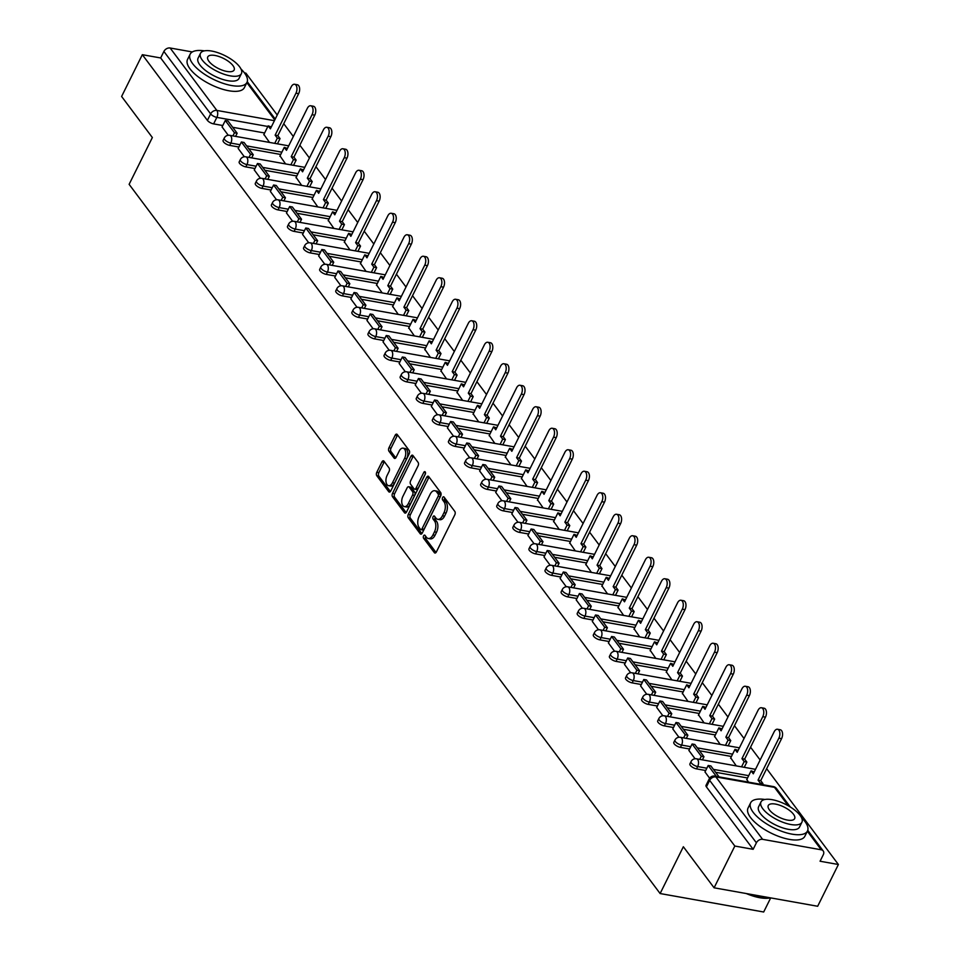 <?xml version="1.0" encoding="UTF-8"?>
<svg xmlns="http://www.w3.org/2000/svg" width="960" height="960" viewBox="0 0 960 960"><rect width="100%" height="100%" fill="white"/><g stroke="black" fill="none" stroke-linecap="round" stroke-linejoin="round"><path stroke-width="1.44" d="M423.6 535.86A1.74 0.972 -79.9 0 0 423.588 538.26L434.352 552.624A2.496 1.392 -79.9 0 0 434.94 553.02A2.496 1.392 -79.9 0 0 436.392 551.916L454.8 514.836A2.496 1.392 -79.9 0 0 454.812 511.428L444.048 497.052A1.74 0.972 -79.9 0 0 443.64 496.776A1.74 0.972 -79.9 0 0 442.62 497.544A1.74 0.972 -79.9 0 0 442.608 499.932L444.012 501.792A7.968 4.452 -79.9 0 1 443.976 512.712L442.44 515.808A7.968 4.452 -79.9 0 1 437.796 519.324A7.968 4.452 -79.9 0 1 435.924 518.076L434.532 516.216A1.74 0.972 -79.9 0 0 434.124 515.94A1.74 0.972 -79.9 0 0 433.104 516.708A1.74 0.972 -79.9 0 0 433.104 519.096L434.496 520.956A7.968 4.452 -79.9 0 1 434.46 531.876L432.936 534.972A7.968 4.452 -79.9 0 1 428.292 538.488A7.968 4.452 -79.9 0 1 426.42 537.228L425.028 535.368A1.74 0.972 -79.9 0 0 424.608 535.092A1.74 0.972 -79.9 0 0 423.6 535.86M425.676 536.232L425.676 536.232A1.74 0.972 -79.9 0 0 425.664 538.62L436.032 552.48M444.696 497.916L444.696 497.916A1.74 0.972 -79.9 0 0 444.684 500.304L446.076 502.164L444.012 501.792M435.18 517.08L435.18 517.08A1.74 0.972 -79.9 0 0 435.18 519.468L436.572 521.328L434.496 520.956M383.988 461.196A2.496 1.392 -79.9 0 0 383.4 460.812A2.496 1.392 -79.9 0 0 381.948 461.904L376.788 472.308A2.496 1.392 -79.9 0 0 376.776 475.728L388.728 491.688A2.496 1.392 -79.9 0 0 389.316 492.072A2.496 1.392 -79.9 0 0 390.756 490.98L409.164 453.9A2.496 1.392 -79.9 0 0 409.176 450.48L397.224 434.52A2.496 1.392 -79.9 0 0 396.636 434.124A2.496 1.392 -79.9 0 0 395.196 435.228L388.956 447.792A2.496 1.392 -79.9 0 0 388.944 451.212L394.056 458.04A2.496 1.392 -79.9 0 0 394.644 458.436A2.496 1.392 -79.9 0 0 396.096 457.332L399.192 451.104A6.66 3.732 -79.9 0 1 403.068 448.164A6.66 3.732 -79.9 0 1 404.604 458.34L392.484 482.748A6.66 3.732 -79.9 0 1 388.608 485.688A6.66 3.732 -79.9 0 1 387.072 475.512L389.088 471.444A2.496 1.392 -79.9 0 0 389.1 468.036L383.988 461.196M762.612 839.34L821.232 849.792A5.076 3.732 143.2 0 1 823.212 850.944A5.076 3.732 143.2 0 1 823.296 854.724L820.068 861.228L838.392 864.504L817.668 906.264L714.096 887.808L683.352 846.744L660.12 893.544L129.12 184.332L152.352 137.532L121.608 96.468L142.332 54.696L734.832 846.048L753.156 849.312L756.396 842.808L709.644 780.372A5.076 1.944 -153.6 0 1 709.248 778.86L706.02 785.364A5.076 1.944 -153.6 0 0 706.416 786.876L709.644 780.372A5.076 3.732 143.2 0 1 715.872 776.916L762.612 839.34A5.076 3.732 143.2 0 0 756.396 842.808M714.096 887.808L734.832 846.048M408.288 514.38A2.496 1.392 -79.9 0 0 408.276 517.788L420.228 533.76A2.496 1.392 -79.9 0 0 420.816 534.144A2.496 1.392 -79.9 0 0 422.256 533.052L440.664 495.972A2.496 1.392 -79.9 0 0 440.676 492.552L428.724 476.592A2.496 1.392 -79.9 0 0 428.136 476.196A2.496 1.392 -79.9 0 0 426.696 477.3L408.288 514.38L410.352 514.752A2.496 1.392 -79.9 0 0 410.34 518.16L421.908 533.604M404.472 512.724L392.52 496.764A2.496 1.392 -79.9 0 1 392.532 493.344L410.94 456.264A2.496 1.392 -79.9 0 1 412.392 455.16A2.496 1.392 -79.9 0 1 412.98 455.556L418.092 462.384A2.496 1.392 -79.9 0 1 418.08 465.804L410.616 480.84A2.496 1.392 -79.9 0 0 410.604 484.248L414 488.784A2.496 1.392 -79.9 0 0 414.588 489.18A2.496 1.392 -79.9 0 0 416.04 488.076L423.804 472.416A1.74 0.972 -79.9 0 1 424.824 471.648A1.74 0.972 -79.9 0 1 425.22 474.312L406.512 512.016A2.496 1.392 -79.9 0 1 405.06 513.108A2.496 1.392 -79.9 0 1 404.472 512.724L405.744 512.952M264.624 132.984L232.704 127.296M222.792 125.52L213.612 123.888L216.852 117.384A5.076 1.944 -153.6 0 1 210.636 113.892L163.896 51.456A5.076 3.732 -36.8 0 1 170.124 48L192.312 51.948M838.392 864.504L766.656 768.684M760.152 759.996L750.564 747.192M744.048 738.492L734.46 725.688M727.956 717L718.368 704.184M711.864 695.496L702.276 682.692M695.76 673.992L686.172 661.188M679.668 652.5L670.08 639.684M663.564 630.996L653.976 618.192M647.472 609.492L637.884 596.688M631.368 588L621.78 575.196M615.276 566.496L605.688 553.692M599.184 545.004L589.596 532.188M583.08 523.5L573.492 510.696M566.988 501.996L557.4 489.192M550.884 480.504L541.296 467.7M534.792 459L525.204 446.196M518.7 437.496L509.112 424.692M502.596 416.004L493.008 403.2M486.504 394.5L476.916 381.696M470.4 373.008L460.812 360.192M454.308 351.504L444.72 338.7M438.204 330L428.616 317.196M422.112 308.508L412.524 295.704M406.02 287.004L396.432 274.2M389.916 265.5L380.328 252.696M373.824 244.008L364.236 231.204M357.72 222.504L348.132 209.7M341.628 201.012L332.04 188.196M325.536 179.508L315.948 166.704M309.432 158.004L299.844 145.2M293.34 136.512L283.752 123.708M277.236 115.008L245.904 73.152L244.44 72.888A31.728 12.18 26.4 0 0 240.984 69.012M770.688 897.9L763.68 912L660.12 893.544M142.332 54.696L160.668 57.96L163.896 51.456M746.832 779.388L748.452 782.136M704.988 771.936L709.62 778.212M730.728 757.896L736.308 765.912M688.896 750.432L695.064 758.76M714.636 736.392L720.216 744.408M672.792 728.94L678.96 737.268M698.544 714.888L704.112 722.904M656.7 707.436L662.868 715.764M682.44 693.396L688.02 701.412M640.608 685.932L646.764 694.26M666.348 671.892L671.916 679.908M624.504 664.44L630.672 672.768M650.244 650.4L655.824 658.404M608.412 642.936L614.58 651.264M634.152 628.896L639.72 636.912M592.308 621.444L598.476 629.772M618.06 607.392L623.628 615.408M576.216 599.94L582.384 608.268M601.956 585.9L607.536 593.916M560.112 578.436L566.28 586.764M585.864 564.396L591.432 572.412M544.02 556.944L550.188 565.272M569.76 542.892L575.34 550.908M527.928 535.44L534.096 543.768M553.668 521.4L559.236 529.416M511.824 513.948L517.992 522.276M537.564 499.896L543.144 507.912M495.732 492.444L501.9 500.772M521.472 478.404L527.052 486.408M479.628 470.94L485.796 479.268M505.38 456.9L510.948 464.916M463.536 449.448L469.704 457.776M489.276 435.396L494.856 443.412M447.444 427.944L453.6 436.272M473.184 413.904L478.752 421.92M431.34 406.44L437.508 414.768M457.08 392.4L462.66 400.416M415.248 384.948L421.416 393.276M440.988 370.908L446.556 378.912M399.144 363.444L405.312 371.772M424.896 349.404L430.464 357.42M383.052 341.952L389.22 350.28M408.792 327.9L414.372 335.916M366.948 320.448L373.116 328.776M392.7 306.408L398.268 314.424M350.856 298.944L357.024 307.272M376.596 284.904L382.176 292.92M334.764 277.452L340.932 285.78M360.504 263.4L366.072 271.416M318.66 255.948L324.828 264.276M344.4 241.908L349.98 249.924M302.568 234.444L308.736 242.772M328.308 220.404L333.888 228.42M286.464 212.952L292.632 221.28M312.216 198.912L317.784 206.916M270.372 191.448L276.54 199.776M296.112 177.408L301.692 185.424M254.28 169.956L260.436 178.284M280.02 155.904L285.588 163.92M238.176 148.452L244.344 156.78M280.728 154.476L248.796 148.788M238.884 147.024L229.716 145.392L230.856 143.088A5.076 1.944 -153.6 0 1 225.996 140.892A5.076 1.944 -153.6 0 1 224.256 138.072L223.104 140.376A5.076 1.944 26.4 0 0 224.856 143.196A5.076 1.944 26.4 0 0 229.716 145.392M296.82 175.98L264.9 170.292M254.988 168.528L245.808 166.896L246.96 164.58A5.076 1.944 -153.6 0 1 242.1 162.384A5.076 1.944 -153.6 0 1 240.348 159.564L239.196 161.88A5.076 1.944 26.4 0 0 240.948 164.7A5.076 1.944 26.4 0 0 245.808 166.896M312.924 197.484L280.992 191.796M271.08 190.02L261.912 188.388L263.052 186.084A5.076 1.944 -153.6 0 1 258.192 183.888A5.076 1.944 -153.6 0 1 256.44 181.068L255.3 183.372A5.076 1.944 26.4 0 0 257.052 186.192A5.076 1.944 26.4 0 0 261.912 188.388M329.016 218.976L297.084 213.288M287.172 211.524L278.004 209.892L279.156 207.576A5.076 1.944 -153.6 0 1 274.296 205.392A5.076 1.944 -153.6 0 1 272.544 202.572L271.392 204.876A5.076 1.944 26.4 0 0 273.144 207.696A5.076 1.944 26.4 0 0 278.004 209.892M345.108 240.48L313.188 234.792M303.276 233.028L294.108 231.384L295.248 229.08A5.076 1.944 -153.6 0 1 290.388 226.884A5.076 1.944 -153.6 0 1 288.636 224.064L287.496 226.38A5.076 1.944 26.4 0 0 289.248 229.2A5.076 1.944 26.4 0 0 294.108 231.384M361.212 261.984L329.28 256.284M319.368 254.52L310.2 252.888L311.34 250.584A5.076 1.944 -153.6 0 1 306.492 248.388A5.076 1.944 -153.6 0 1 304.74 245.568L303.588 247.872A5.076 1.944 26.4 0 0 305.34 250.692A5.076 1.944 26.4 0 0 310.2 252.888M377.304 283.476L345.384 277.788M335.472 276.024L326.292 274.392L327.444 272.076A5.076 1.944 -153.6 0 1 322.584 269.88A5.076 1.944 -153.6 0 1 320.832 267.06L319.692 269.376A5.076 1.944 26.4 0 0 321.432 272.196A5.076 1.944 26.4 0 0 326.292 274.392M393.408 304.98L361.476 299.292M351.564 297.516L342.396 295.884L343.536 293.58A5.076 1.944 -153.6 0 1 338.676 291.384A5.076 1.944 -153.6 0 1 336.924 288.564L335.784 290.868A5.076 1.944 26.4 0 0 337.536 293.688A5.076 1.944 26.4 0 0 342.396 295.884M409.5 326.472L377.58 320.784M367.656 319.02L358.488 317.388L359.64 315.072A5.076 1.944 -153.6 0 1 354.78 312.888A5.076 1.944 -153.6 0 1 353.028 310.068L351.876 312.372A5.076 1.944 26.4 0 0 353.628 315.192A5.076 1.944 26.4 0 0 358.488 317.388M425.604 347.976L393.672 342.288M383.76 340.524L374.592 338.88L375.732 336.576A5.076 1.944 -153.6 0 1 370.872 334.38A5.076 1.944 -153.6 0 1 369.12 331.56L367.98 333.876A5.076 1.944 26.4 0 0 369.732 336.696A5.076 1.944 26.4 0 0 374.592 338.88M441.696 369.48L409.764 363.792M399.852 362.016L390.684 360.384L391.836 358.08A5.076 1.944 -153.6 0 1 386.976 355.884A5.076 1.944 -153.6 0 1 385.224 353.064L384.072 355.368A5.076 1.944 26.4 0 0 385.824 358.188A5.076 1.944 26.4 0 0 390.684 360.384M457.788 390.972L425.868 385.284M415.956 383.52L406.776 381.888L407.928 379.572A5.076 1.944 -153.6 0 1 403.068 377.388A5.076 1.944 -153.6 0 1 401.316 374.568L400.176 376.872A5.076 1.944 26.4 0 0 401.928 379.692A5.076 1.944 26.4 0 0 406.776 381.888M473.892 412.476L441.96 406.788M432.048 405.024L422.88 403.38L424.02 401.076A5.076 1.944 -153.6 0 1 419.16 398.88A5.076 1.944 -153.6 0 1 417.42 396.06L416.268 398.376A5.076 1.944 26.4 0 0 418.02 401.196A5.076 1.944 26.4 0 0 422.88 403.38M489.984 433.98L458.064 428.28M448.152 426.516L438.972 424.884L440.124 422.58A5.076 1.944 -153.6 0 1 435.264 420.384A5.076 1.944 -153.6 0 1 433.512 417.564L432.36 419.868A5.076 1.944 26.4 0 0 434.112 422.688A5.076 1.944 26.4 0 0 438.972 424.884M506.088 455.472L474.156 449.784M464.244 448.02L455.076 446.388L456.216 444.072A5.076 1.944 -153.6 0 1 451.356 441.876A5.076 1.944 -153.6 0 1 449.604 439.056L448.464 441.372A5.076 1.944 26.4 0 0 450.216 444.192A5.076 1.944 26.4 0 0 455.076 446.388M522.18 476.976L490.248 471.288M480.336 469.512L471.168 467.88L472.32 465.576A5.076 1.944 -153.6 0 1 467.46 463.38A5.076 1.944 -153.6 0 1 465.708 460.56L464.556 462.864A5.076 1.944 26.4 0 0 466.308 465.684A5.076 1.944 26.4 0 0 471.168 467.88M538.272 498.468L506.352 492.78M496.44 491.016L487.272 489.384L488.412 487.068A5.076 1.944 -153.6 0 1 483.552 484.884A5.076 1.944 -153.6 0 1 481.8 482.064L480.66 484.368A5.076 1.944 26.4 0 0 482.412 487.188A5.076 1.944 26.4 0 0 487.272 489.384M554.376 519.972L522.444 514.284M512.532 512.52L503.364 510.876L504.504 508.572A5.076 1.944 -153.6 0 1 499.656 506.376A5.076 1.944 -153.6 0 1 497.904 503.556L496.752 505.872A5.076 1.944 26.4 0 0 498.504 508.692A5.076 1.944 26.4 0 0 503.364 510.876M570.468 541.476L538.548 535.776M528.636 534.012L519.456 532.38L520.608 530.076A5.076 1.944 -153.6 0 1 515.748 527.88A5.076 1.944 -153.6 0 1 513.996 525.06L512.856 527.364A5.076 1.944 26.4 0 0 514.596 530.184A5.076 1.944 26.4 0 0 519.456 532.38M586.572 562.968L554.64 557.28M544.728 555.516L535.56 553.884L536.7 551.568A5.076 1.944 -153.6 0 1 531.84 549.372A5.076 1.944 -153.6 0 1 530.088 546.564L528.948 548.868A5.076 1.944 26.4 0 0 530.7 551.688A5.076 1.944 26.4 0 0 535.56 553.884M602.664 584.472L570.744 578.784M560.82 577.02L551.652 575.376L552.804 573.072A5.076 1.944 -153.6 0 1 547.944 570.876A5.076 1.944 -153.6 0 1 546.192 568.056L545.04 570.372A5.076 1.944 26.4 0 0 546.792 573.18A5.076 1.944 26.4 0 0 551.652 575.376M618.768 605.964L586.836 600.276M576.924 598.512L567.756 596.88L568.896 594.576A5.076 1.944 -153.6 0 1 564.036 592.38A5.076 1.944 -153.6 0 1 562.284 589.56L561.144 591.864A5.076 1.944 26.4 0 0 562.896 594.684A5.076 1.944 26.4 0 0 567.756 596.88M634.86 627.468L602.928 621.78M593.016 620.016L583.848 618.384L585 616.068A5.076 1.944 -153.6 0 1 580.14 613.872A5.076 1.944 -153.6 0 1 578.388 611.052L577.236 613.368A5.076 1.944 26.4 0 0 578.988 616.188A5.076 1.944 26.4 0 0 583.848 618.384M650.952 648.972L619.032 643.284M609.12 641.508L599.94 639.876L601.092 637.572A5.076 1.944 -153.6 0 1 596.232 635.376A5.076 1.944 -153.6 0 1 594.48 632.556L593.34 634.86A5.076 1.944 26.4 0 0 595.092 637.68A5.076 1.944 26.4 0 0 599.94 639.876M667.056 670.464L635.124 664.776M625.212 663.012L616.044 661.38L617.184 659.064A5.076 1.944 -153.6 0 1 612.324 656.88A5.076 1.944 -153.6 0 1 610.584 654.06L609.432 656.364A5.076 1.944 26.4 0 0 611.184 659.184A5.076 1.944 26.4 0 0 616.044 661.38M683.148 691.968L651.228 686.28M641.316 684.516L632.136 682.872L633.288 680.568A5.076 1.944 -153.6 0 1 628.428 678.372A5.076 1.944 -153.6 0 1 626.676 675.552L625.524 677.868A5.076 1.944 26.4 0 0 627.276 680.688A5.076 1.944 26.4 0 0 632.136 682.872M699.252 713.472L667.32 707.772M657.408 706.008L648.24 704.376L649.38 702.072A5.076 1.944 -153.6 0 1 644.52 699.876A5.076 1.944 -153.6 0 1 642.768 697.056L641.628 699.36A5.076 1.944 26.4 0 0 643.38 702.18A5.076 1.944 26.4 0 0 648.24 704.376M715.344 734.964L683.412 729.276M673.5 727.512L664.332 725.88L665.484 723.564A5.076 1.944 -153.6 0 1 660.624 721.368A5.076 1.944 -153.6 0 1 658.872 718.56L657.72 720.864A5.076 1.944 26.4 0 0 659.472 723.684A5.076 1.944 26.4 0 0 664.332 725.88M731.436 756.468L699.516 750.78M689.604 749.004L680.436 747.372L681.576 745.068A5.076 1.944 -153.6 0 1 676.716 742.872A5.076 1.944 -153.6 0 1 674.964 740.052L673.824 742.368A5.076 1.944 26.4 0 0 675.576 745.176A5.076 1.944 26.4 0 0 680.436 747.372M747.54 777.96L715.608 772.272M705.696 770.508L696.528 768.876L697.668 766.572A5.076 1.944 -153.6 0 1 692.82 764.376A5.076 1.944 -153.6 0 1 691.068 761.556L689.916 763.86A5.076 1.944 26.4 0 0 691.668 766.68A5.076 1.944 26.4 0 0 696.528 768.876M222.084 126.948L228.252 135.276M263.916 134.412L269.496 142.428M160.668 57.96L207.408 120.396A5.076 1.944 26.4 0 0 213.612 123.888M753.156 849.312L706.416 786.876M428.292 538.488L430.356 538.86A7.968 4.452 -79.9 0 0 435 535.332L432.936 534.972M436.572 521.328A7.968 4.452 -79.9 0 1 436.536 532.248L435 535.332M437.796 519.324L439.872 519.696A7.968 4.452 -79.9 0 0 444.516 516.18L442.44 515.808M446.076 502.164A7.968 4.452 -79.9 0 1 446.04 513.084L444.516 516.18M429.12 477.108A2.496 1.392 -79.9 0 0 428.76 477.672L410.352 514.752M420.54 529.38A1.74 0.972 -79.9 0 0 420.948 529.656A1.74 0.972 -79.9 0 0 421.968 528.888L438.12 496.344A1.74 0.972 -79.9 0 0 438.132 493.956L436.668 491.988A7.968 4.452 -79.9 0 0 434.784 490.728A7.968 4.452 -79.9 0 0 430.152 494.256L419.1 516.504A7.968 4.452 -79.9 0 0 419.076 527.424L420.54 529.38M422.616 529.752A1.74 0.972 -79.9 0 0 423.024 530.028A1.74 0.972 -79.9 0 0 424.044 529.26L421.968 528.888M434.784 490.728L436.86 491.1A7.968 4.452 -79.9 0 1 438.732 492.36L440.208 494.316A1.74 0.972 -79.9 0 1 440.196 496.704L424.044 529.26M406.152 512.568L394.596 497.124L392.52 496.764M413.364 456.072A2.496 1.392 -79.9 0 0 413.016 456.636L394.608 493.716A2.496 1.392 -79.9 0 0 394.596 497.124M416.076 489.156A2.496 1.392 -79.9 0 0 416.652 489.54A2.496 1.392 -79.9 0 0 418.104 488.448L425.46 473.64M402.864 496.44A6.66 3.732 -79.9 0 0 404.412 506.628A6.66 3.732 -79.9 0 0 408.288 503.676L412.56 495.084A2.496 1.392 -79.9 0 0 412.572 491.664L409.176 487.14A2.496 1.392 -79.9 0 0 408.588 486.744A2.496 1.392 -79.9 0 0 407.136 487.848L402.864 496.44M404.412 506.628L406.476 506.988A6.66 3.732 -79.9 0 0 410.364 504.048L408.288 503.676M408.588 486.744L410.664 487.116A2.496 1.392 -79.9 0 1 411.24 487.5L414.636 492.036A2.496 1.392 -79.9 0 1 414.624 495.444L410.364 504.048M388.608 485.688L390.684 486.06A6.66 3.732 -79.9 0 0 394.56 483.12L392.484 482.748M403.068 448.164L405.132 448.524A6.66 3.732 -79.9 0 1 406.68 458.712L394.56 483.12M397.62 435.036A2.496 1.392 -79.9 0 0 397.26 435.6L391.02 448.164A2.496 1.392 -79.9 0 0 391.02 451.572L395.736 457.884M384.372 461.724A2.496 1.392 -79.9 0 0 384.024 462.276L378.852 472.68A2.496 1.392 -79.9 0 0 378.84 476.088L390.408 491.532M777.528 729.252L780.216 729.732A5.832 3.264 100.1 0 1 781.572 738.648L778.872 738.168A5.832 3.264 -79.9 0 0 777.528 729.252A5.832 3.264 -79.9 0 0 774.132 731.832L753.288 773.808L751.08 770.844L746.664 779.736M751.08 770.844L754.224 771.936M781.572 738.648L760.728 780.624L762.948 783.588L760.26 783.108L759.744 784.14M762.432 784.62L762.948 783.588M719.076 776.892L710.88 765.96L708.192 765.48L716.376 776.412M708.192 765.48L704.964 771.996M778.872 738.168L758.04 780.144L760.26 783.108M758.04 780.144L760.728 780.624M761.436 707.748L764.124 708.228A5.832 3.264 100.1 0 1 765.468 717.144L762.78 716.664A5.832 3.264 -79.9 0 0 761.436 707.748A5.832 3.264 -79.9 0 0 758.028 710.328L737.196 752.304L734.976 749.34L730.56 758.232M734.976 749.34L738.132 750.432M765.468 717.144L744.636 759.12L746.856 762.084L744.156 761.604L741.564 766.848M744.252 767.328L746.856 762.084M702.42 759.864L703.968 756.732L694.788 744.468L692.1 743.988L701.28 756.252L699.72 759.384M692.1 743.988L688.86 750.492M703.968 756.732L701.28 756.252M762.78 716.664L741.948 758.64L744.156 761.604M741.948 758.64L744.636 759.12M745.332 686.256L748.032 686.736A5.832 3.264 100.1 0 1 749.376 695.652L746.688 695.172A5.832 3.264 -79.9 0 0 745.332 686.256A5.832 3.264 -79.9 0 0 741.936 688.824L721.104 730.8L718.884 727.848L714.468 736.74M718.884 727.848L722.028 728.928M749.376 695.652L728.544 737.628L730.752 740.592L728.064 740.112L725.46 745.344M728.16 745.824L730.752 740.592M686.316 738.372L687.876 735.228L678.696 722.964L675.996 722.484L685.188 734.748L683.628 737.892M675.996 722.484L672.768 728.988M687.876 735.228L685.188 734.748M746.688 695.172L725.844 737.148L728.064 740.112M725.844 737.148L728.544 737.628M729.24 664.752L731.928 665.232A5.832 3.264 100.1 0 1 733.284 674.148L730.584 673.668A5.832 3.264 -79.9 0 0 729.24 664.752A5.832 3.264 -79.9 0 0 725.844 667.332L705 709.308L702.78 706.344L698.364 715.236M702.78 706.344L705.936 707.436M733.284 674.148L712.44 716.124L714.66 719.088L711.972 718.608L709.368 723.84M712.056 724.32L714.66 719.088M670.224 716.868L671.772 713.736L662.592 701.46L659.904 700.98L669.084 713.256L667.524 716.388M659.904 700.98L656.676 707.496M671.772 713.736L669.084 713.256M730.584 673.668L709.752 715.644L711.972 718.608M709.752 715.644L712.44 716.124M713.136 643.26L715.836 643.74A5.832 3.264 100.1 0 1 717.18 652.656L714.492 652.176A5.832 3.264 -79.9 0 0 713.136 643.26A5.832 3.264 -79.9 0 0 709.74 645.828L688.908 687.804L686.688 684.84L682.272 693.732M686.688 684.84L689.832 685.932M717.18 652.656L696.348 694.632L698.568 697.584L695.868 697.104L693.276 702.348M695.964 702.828L698.568 697.584M654.12 695.364L655.68 692.232L646.5 679.968L643.8 679.488L652.992 691.752L651.432 694.884M643.8 679.488L640.572 685.992M655.68 692.232L652.992 691.752M714.492 652.176L693.648 694.152L695.868 697.104M693.648 694.152L696.348 694.632M697.044 621.756L699.732 622.236A5.832 3.264 100.1 0 1 701.088 631.152L698.388 630.672A5.832 3.264 -79.9 0 0 697.044 621.756A5.832 3.264 -79.9 0 0 693.648 624.336L672.804 666.312L670.596 663.348L666.18 672.24M670.596 663.348L673.74 664.428M701.088 631.152L680.244 673.128L682.464 676.092L679.776 675.612L677.172 680.844M679.872 681.324L682.464 676.092M638.028 673.872L639.588 670.728L630.396 658.464L627.708 657.984L636.888 670.248L635.34 673.392M627.708 657.984L624.48 664.488M639.588 670.728L636.888 670.248M698.388 630.672L677.556 672.648L679.776 675.612M677.556 672.648L680.244 673.128M764.928 799.476A31.728 12.18 26.4 0 0 750.648 802.8A31.728 12.18 26.4 0 0 753.168 812.292A31.728 12.18 26.4 0 0 783 831.756A31.728 12.18 26.4 0 0 807.468 831.012A31.728 12.18 26.4 0 0 804.948 821.52A31.728 12.18 26.4 0 0 801.492 817.632M750.648 802.8L748.044 808.056A31.728 12.18 26.4 0 0 750.564 817.548A31.728 12.18 26.4 0 0 780.396 837.012A31.728 12.18 26.4 0 0 804.864 836.268L807.468 831.012M801.912 822.24L799.512 827.064A22.836 8.772 -153.6 0 1 781.896 827.604A22.836 8.772 -153.6 0 1 760.416 813.588A22.836 8.772 -153.6 0 1 758.604 806.76L760.992 801.924A22.836 8.772 26.4 0 0 762.816 808.764A22.836 8.772 26.4 0 0 784.296 822.78A22.836 8.772 26.4 0 0 801.912 822.24A22.836 8.772 26.4 0 0 800.1 815.4A22.836 8.772 26.4 0 0 778.608 801.396A22.836 8.772 26.4 0 0 760.992 801.924M769.44 809.94A14.724 5.652 26.4 0 0 783.288 818.976A14.724 5.652 26.4 0 0 794.64 818.628A14.724 5.652 26.4 0 0 793.464 814.224A14.724 5.652 26.4 0 0 779.628 805.188A14.724 5.652 26.4 0 0 768.276 805.536A14.724 5.652 26.4 0 0 769.44 809.94M748.14 893.88A31.728 12.18 26.4 0 0 770.352 897.84M770.304 897.876L770.412 897.852A30.96 11.892 -153.6 0 1 770.304 897.876A30.96 11.892 -153.6 0 1 746.268 893.544M204.42 50.856A31.728 12.18 26.4 0 0 190.14 54.18A31.728 12.18 26.4 0 0 192.66 63.672A31.728 12.18 26.4 0 0 222.504 83.136A31.728 12.18 26.4 0 0 246.972 82.392A31.728 12.18 26.4 0 0 244.44 72.9M190.14 54.18L187.536 59.436A31.728 12.18 26.4 0 0 190.056 68.916A31.728 12.18 26.4 0 0 219.9 88.38A31.728 12.18 26.4 0 0 244.368 87.636L246.972 82.392M241.404 73.62L239.016 78.444A22.836 8.772 -153.6 0 1 221.4 78.984A22.836 8.772 -153.6 0 1 199.908 64.968A22.836 8.772 -153.6 0 1 198.096 58.128L200.496 53.304A22.836 8.772 26.4 0 0 202.308 60.144A22.836 8.772 26.4 0 0 223.788 74.148A22.836 8.772 26.4 0 0 241.404 73.62A22.836 8.772 26.4 0 0 239.592 66.78A22.836 8.772 26.4 0 0 218.112 52.764A22.836 8.772 26.4 0 0 200.496 53.304M208.932 61.32A14.724 5.652 26.4 0 0 222.78 70.356A14.724 5.652 26.4 0 0 234.132 70.008A14.724 5.652 26.4 0 0 232.968 65.604A14.724 5.652 26.4 0 0 219.12 56.568A14.724 5.652 26.4 0 0 207.768 56.916A14.724 5.652 26.4 0 0 208.932 61.32M680.952 600.252L683.64 600.732A5.832 3.264 100.1 0 1 684.984 609.648L682.296 609.168A5.832 3.264 -79.9 0 0 680.952 600.252A5.832 3.264 -79.9 0 0 677.544 602.832L656.712 644.808L654.492 641.844L650.076 650.736M654.492 641.844L657.648 642.936M684.984 609.648L664.152 651.624L666.372 654.588L663.672 654.108L661.08 659.352M663.768 659.82L666.372 654.588M621.924 652.368L623.484 649.236L614.304 636.972L611.616 636.492L620.796 648.756L619.236 651.888M611.616 636.492L608.376 642.996M623.484 649.236L620.796 648.756M682.296 609.168L661.464 651.144L663.672 654.108M661.464 651.144L664.152 651.624M664.848 578.76L667.536 579.24A5.832 3.264 100.1 0 1 668.892 588.156L666.204 587.676A5.832 3.264 -79.9 0 0 664.848 578.76A5.832 3.264 -79.9 0 0 661.452 581.328L640.62 623.304L638.4 620.34L633.984 629.244M638.4 620.34L641.544 621.432M668.892 588.156L648.06 630.132L650.268 633.096L647.58 632.616L644.976 637.848M647.676 638.328L650.268 633.096M605.832 630.876L607.392 627.732L598.212 615.468L595.512 614.988L604.692 627.252L603.144 630.396M595.512 614.988L592.284 621.492M607.392 627.732L604.692 627.252M666.204 587.676L645.36 629.652L647.58 632.616M645.36 629.652L648.06 630.132M648.756 557.256L651.444 557.736A5.832 3.264 100.1 0 1 652.8 566.652L650.1 566.172A5.832 3.264 -79.9 0 0 648.756 557.256A5.832 3.264 -79.9 0 0 645.36 559.836L624.516 601.812L622.296 598.848L617.88 607.74M622.296 598.848L625.452 599.94M652.8 566.652L631.956 608.628L634.176 611.592L631.488 611.112L628.884 616.344M631.572 616.824L634.176 611.592M589.74 609.372L591.288 606.24L582.108 593.964L579.42 593.484L588.6 605.76L587.04 608.892M579.42 593.484L576.192 600M591.288 606.24L588.6 605.76M650.1 566.172L629.268 608.148L631.488 611.112M629.268 608.148L631.956 608.628M632.652 535.752L635.352 536.232A5.832 3.264 100.1 0 1 636.696 545.148L634.008 544.668A5.832 3.264 -79.9 0 0 632.652 535.752A5.832 3.264 -79.9 0 0 629.256 538.332L608.424 580.308L606.204 577.344L601.788 586.236M606.204 577.344L609.348 578.436M636.696 545.148L615.864 587.124L618.084 590.088L615.384 589.608L612.792 594.852M615.48 595.332L618.084 590.088M573.636 587.868L575.196 584.736L566.016 572.472L563.316 571.992L572.508 584.256L570.948 587.388M563.316 571.992L560.088 578.496M575.196 584.736L572.508 584.256M634.008 544.668L613.164 586.644L615.384 589.608M613.164 586.644L615.864 587.124M616.56 514.26L619.248 514.74A5.832 3.264 100.1 0 1 620.604 523.656L617.904 523.176A5.832 3.264 -79.9 0 0 616.56 514.26A5.832 3.264 -79.9 0 0 613.164 516.84L592.32 558.816L590.1 555.852L585.696 564.744M590.1 555.852L593.256 556.932M620.604 523.656L599.76 565.632L601.98 568.596L599.292 568.116L596.688 573.348M599.388 573.828L601.98 568.596M557.544 566.376L559.104 563.232L549.912 550.968L547.224 550.488L556.404 562.752L554.844 565.896M547.224 550.488L543.996 556.992M559.104 563.232L556.404 562.752M617.904 523.176L597.072 565.152L599.292 568.116M597.072 565.152L599.76 565.632M600.456 492.756L603.156 493.236A5.832 3.264 100.1 0 1 604.5 502.152L601.812 501.672A5.832 3.264 -79.9 0 0 600.456 492.756A5.832 3.264 -79.9 0 0 597.06 495.336L576.228 537.312L574.008 534.348L569.592 543.24M574.008 534.348L577.152 535.44M604.5 502.152L583.668 544.128L585.888 547.092L583.188 546.612L580.596 551.844M583.284 552.324L585.888 547.092M541.44 544.872L543 541.74L533.82 529.476L531.12 528.996L540.312 541.26L538.752 544.392M531.12 528.996L527.892 535.5M543 541.74L540.312 541.26M601.812 501.672L580.968 543.648L583.188 546.612M580.968 543.648L583.668 544.128M584.364 471.264L587.052 471.744A5.832 3.264 100.1 0 1 588.408 480.66L585.708 480.18A5.832 3.264 -79.9 0 0 584.364 471.264A5.832 3.264 -79.9 0 0 580.968 473.832L560.124 515.808L557.916 512.844L553.5 521.736M557.916 512.844L561.06 513.936M588.408 480.66L567.564 522.636L569.784 525.588L567.096 525.108L564.492 530.352M567.192 530.832L569.784 525.588M525.348 523.368L526.908 520.236L517.716 507.972L515.028 507.492L524.208 519.756L522.66 522.888M515.028 507.492L511.8 513.996M526.908 520.236L524.208 519.756M585.708 480.18L564.876 522.156L567.096 525.108M564.876 522.156L567.564 522.636M568.272 449.76L570.96 450.24A5.832 3.264 100.1 0 1 572.304 459.156L569.616 458.676A5.832 3.264 -79.9 0 0 568.272 449.76A5.832 3.264 -79.9 0 0 564.864 452.34L544.032 494.316L541.812 491.352L537.396 500.244M541.812 491.352L544.968 492.432M572.304 459.156L551.472 501.132L553.692 504.096L550.992 503.616L548.4 508.848M551.088 509.328L553.692 504.096M509.256 501.876L510.804 498.732L501.624 486.468L498.936 485.988L508.116 498.252L506.556 501.396M498.936 485.988L495.696 492.492M510.804 498.732L508.116 498.252M569.616 458.676L548.784 500.652L550.992 503.616M548.784 500.652L551.472 501.132M552.168 428.256L554.868 428.736A5.832 3.264 100.1 0 1 556.212 437.652L553.524 437.172A5.832 3.264 -79.9 0 0 552.168 428.256A5.832 3.264 -79.9 0 0 548.772 430.836L527.94 472.812L525.72 469.848L521.304 478.74M525.72 469.848L528.864 470.94M556.212 437.652L535.38 479.628L537.588 482.592L534.9 482.112L532.296 487.356M534.996 487.836L537.588 482.592M493.152 480.372L494.712 477.24L485.532 464.976L482.832 464.496L492.024 476.76L490.464 479.892M482.832 464.496L479.604 471M494.712 477.24L492.024 476.76M553.524 437.172L532.68 479.148L534.9 482.112M532.68 479.148L535.38 479.628M536.076 406.764L538.764 407.244A5.832 3.264 100.1 0 1 540.12 416.16L537.42 415.68A5.832 3.264 -79.9 0 0 536.076 406.764A5.832 3.264 -79.9 0 0 532.68 409.332L511.836 451.308L509.616 448.344L505.2 457.248M509.616 448.344L512.772 449.436M540.12 416.16L519.276 458.136L521.496 461.1L518.808 460.62L516.204 465.852M518.892 466.332L521.496 461.1M477.06 458.88L478.608 455.736L469.428 443.472L466.74 442.992L475.92 455.256L474.36 458.4M466.74 442.992L463.512 449.496M478.608 455.736L475.92 455.256M537.42 415.68L516.588 457.656L518.808 460.62M516.588 457.656L519.276 458.136M519.972 385.26L522.672 385.74A5.832 3.264 100.1 0 1 524.016 394.656L521.328 394.176A5.832 3.264 -79.9 0 0 519.972 385.26A5.832 3.264 -79.9 0 0 516.576 387.84L495.744 429.816L493.524 426.852L489.108 435.744M493.524 426.852L496.668 427.944M524.016 394.656L503.184 436.632L505.404 439.596L502.704 439.116L500.112 444.348M502.8 444.828L505.404 439.596M460.956 437.376L462.516 434.244L453.336 421.968L450.636 421.488L459.828 433.764L458.268 436.896M450.636 421.488L447.408 428.004M462.516 434.244L459.828 433.764M521.328 394.176L500.484 436.152L502.704 439.116M500.484 436.152L503.184 436.632M503.88 363.756L506.568 364.236A5.832 3.264 100.1 0 1 507.924 373.152L505.224 372.672A5.832 3.264 -79.9 0 0 503.88 363.756A5.832 3.264 -79.9 0 0 500.484 366.336L479.64 408.312L477.432 405.348L473.016 414.24M477.432 405.348L480.576 406.44M507.924 373.152L487.08 415.128L489.3 418.092L486.612 417.612L484.008 422.856M486.708 423.336L489.3 418.092M444.864 415.872L446.424 412.74L437.232 400.476L434.544 399.996L443.724 412.26L442.176 415.392M434.544 399.996L431.316 406.5M446.424 412.74L443.724 412.26M505.224 372.672L484.392 414.648L486.612 417.612M484.392 414.648L487.08 415.128M487.788 342.264L490.476 342.744A5.832 3.264 100.1 0 1 491.82 351.66L489.132 351.18A5.832 3.264 -79.9 0 0 487.788 342.264A5.832 3.264 -79.9 0 0 484.38 344.844L463.548 386.82L461.328 383.856L456.912 392.748M461.328 383.856L464.484 384.936M491.82 351.66L470.988 393.636L473.208 396.6L470.508 396.12L467.916 401.352M470.604 401.832L473.208 396.6M428.76 394.38L430.32 391.236L421.14 378.972L418.452 378.492L427.632 390.756L426.072 393.9M418.452 378.492L415.212 384.996M430.32 391.236L427.632 390.756M489.132 351.18L468.3 393.156L470.508 396.12M468.3 393.156L470.988 393.636M471.684 320.76L474.372 321.24A5.832 3.264 100.1 0 1 475.728 330.156L473.04 329.676A5.832 3.264 -79.9 0 0 471.684 320.76A5.832 3.264 -79.9 0 0 468.288 323.34L447.456 365.316L445.236 362.352L440.82 371.244M445.236 362.352L448.38 363.444M475.728 330.156L454.896 372.132L457.104 375.096L454.416 374.616L451.812 379.848M454.512 380.328L457.104 375.096M412.668 372.876L414.228 369.744L405.048 357.48L402.348 357L411.528 369.264L409.98 372.396M402.348 357L399.12 363.504M414.228 369.744L411.528 369.264M473.04 329.676L452.196 371.652L454.416 374.616M452.196 371.652L454.896 372.132M455.592 299.268L458.28 299.748A5.832 3.264 100.1 0 1 459.636 308.664L456.936 308.184A5.832 3.264 -79.9 0 0 455.592 299.268A5.832 3.264 -79.9 0 0 452.196 301.836L431.352 343.812L429.132 340.848L424.716 349.74M429.132 340.848L432.288 341.94M459.636 308.664L438.792 350.64L441.012 353.604L438.324 353.124L435.72 358.356M438.408 358.836L441.012 353.604M396.576 351.372L398.124 348.24L388.944 335.976L386.256 335.496L395.436 347.76L393.876 350.892M386.256 335.496L383.028 342M398.124 348.24L395.436 347.76M456.936 308.184L436.104 350.16L438.324 353.124M436.104 350.16L438.792 350.64M439.488 277.764L442.188 278.244A5.832 3.264 100.1 0 1 443.532 287.16L440.844 286.68A5.832 3.264 -79.9 0 0 439.488 277.764A5.832 3.264 -79.9 0 0 436.092 280.344L415.26 322.32L413.04 319.356L408.624 328.248M413.04 319.356L416.184 320.448M443.532 287.16L422.7 329.136L424.92 332.1L422.22 331.62L419.628 336.852M422.316 337.332L424.92 332.1M380.472 329.88L382.032 326.736L372.852 314.472L370.152 313.992L379.344 326.256L377.784 329.4M370.152 313.992L366.924 320.496M382.032 326.736L379.344 326.256M440.844 286.68L420 328.656L422.22 331.62M420 328.656L422.7 329.136M423.396 256.26L426.084 256.74A5.832 3.264 100.1 0 1 427.44 265.656L424.74 265.176A5.832 3.264 -79.9 0 0 423.396 256.26A5.832 3.264 -79.9 0 0 420 258.84L399.156 300.816L396.936 297.852L392.532 306.744M396.936 297.852L400.092 298.944M427.44 265.656L406.596 307.632L408.816 310.596L406.128 310.116L403.524 315.36M406.224 315.84L408.816 310.596M364.38 308.376L365.94 305.244L356.748 292.98L354.06 292.5L363.24 304.764L361.68 307.896M354.06 292.5L350.832 299.004M365.94 305.244L363.24 304.764M424.74 265.176L403.908 307.152L406.128 310.116M403.908 307.152L406.596 307.632M407.292 234.768L409.992 235.248A5.832 3.264 100.1 0 1 411.336 244.164L408.648 243.684A5.832 3.264 -79.9 0 0 407.292 234.768A5.832 3.264 -79.9 0 0 403.896 237.336L383.064 279.312L380.844 276.36L376.428 285.252M380.844 276.36L383.988 277.44M411.336 244.164L390.504 286.14L392.724 289.104L390.024 288.624L387.432 293.856M390.12 294.336L392.724 289.104M348.276 286.884L349.836 283.74L340.656 271.476L337.956 270.996L347.148 283.26L345.588 286.404M337.956 270.996L334.728 277.5M349.836 283.74L347.148 283.26M408.648 243.684L387.804 285.66L390.024 288.624M387.804 285.66L390.504 286.14M391.2 213.264L393.888 213.744A5.832 3.264 100.1 0 1 395.244 222.66L392.544 222.18A5.832 3.264 -79.9 0 0 391.2 213.264A5.832 3.264 -79.9 0 0 387.804 215.844L366.96 257.82L364.752 254.856L360.336 263.748M364.752 254.856L367.896 255.948M395.244 222.66L374.4 264.636L376.62 267.6L373.932 267.12L371.328 272.352M374.028 272.832L376.62 267.6M332.184 265.38L333.744 262.248L324.552 249.972L321.864 249.492L331.044 261.768L329.496 264.9M321.864 249.492L318.636 256.008M333.744 262.248L331.044 261.768M392.544 222.18L371.712 264.156L373.932 267.12M371.712 264.156L374.4 264.636M375.108 191.76L377.796 192.24A5.832 3.264 100.1 0 1 379.14 201.156L376.452 200.676A5.832 3.264 -79.9 0 0 375.108 191.76A5.832 3.264 -79.9 0 0 371.7 194.34L350.868 236.316L348.648 233.352L344.232 242.244M348.648 233.352L351.804 234.444M379.14 201.156L358.308 243.132L360.528 246.096L357.828 245.616L355.236 250.86M357.924 251.34L360.528 246.096M316.092 243.876L317.64 240.744L308.46 228.48L305.772 228L314.952 240.264L313.392 243.396M305.772 228L302.532 234.504M317.64 240.744L314.952 240.264M376.452 200.676L355.62 242.652L357.828 245.616M355.62 242.652L358.308 243.132M359.004 170.268L361.704 170.748A5.832 3.264 100.1 0 1 363.048 179.664L360.36 179.184A5.832 3.264 -79.9 0 0 359.004 170.268A5.832 3.264 -79.9 0 0 355.608 172.848L334.776 214.824L332.556 211.86L328.14 220.752M332.556 211.86L335.7 212.94M363.048 179.664L342.216 221.64L344.424 224.604L341.736 224.124L339.132 229.356M341.832 229.836L344.424 224.604M299.988 222.384L301.548 219.24L292.368 206.976L289.668 206.496L298.86 218.76L297.3 221.904M289.668 206.496L286.44 213M301.548 219.24L298.86 218.76M360.36 179.184L339.516 221.16L341.736 224.124M339.516 221.16L342.216 221.64M342.912 148.764L345.6 149.244A5.832 3.264 100.1 0 1 346.956 158.16L344.256 157.68A5.832 3.264 -79.9 0 0 342.912 148.764A5.832 3.264 -79.9 0 0 339.516 151.344L318.672 193.32L316.452 190.356L312.036 199.248M316.452 190.356L319.608 191.448M346.956 158.16L326.112 200.136L328.332 203.1L325.644 202.62L323.04 207.852M325.728 208.332L328.332 203.1M283.896 200.88L285.444 197.748L276.264 185.484L273.576 185.004L282.756 197.268L281.196 200.4M273.576 185.004L270.348 191.508M285.444 197.748L282.756 197.268M344.256 157.68L323.424 199.656L325.644 202.62M323.424 199.656L326.112 200.136M326.808 127.272L329.508 127.752A5.832 3.264 100.1 0 1 330.852 136.668L328.164 136.188A5.832 3.264 -79.9 0 0 326.808 127.272A5.832 3.264 -79.9 0 0 323.412 129.84L302.58 171.816L300.36 168.852L295.944 177.756M300.36 168.852L303.504 169.944M330.852 136.668L310.02 178.644L312.24 181.608L309.54 181.128L306.948 186.36M309.636 186.84L312.24 181.608M267.792 179.376L269.352 176.244L260.172 163.98L257.472 163.5L266.664 175.764L265.104 178.896M257.472 163.5L254.244 170.004M269.352 176.244L266.664 175.764M328.164 136.188L307.32 178.164L309.54 181.128M307.32 178.164L310.02 178.644M310.716 105.768L313.404 106.248A5.832 3.264 100.1 0 1 314.76 115.164L312.06 114.684A5.832 3.264 -79.9 0 0 310.716 105.768A5.832 3.264 -79.9 0 0 307.32 108.348L286.476 150.324L284.268 147.36L279.852 156.252M284.268 147.36L287.412 148.452M314.76 115.164L293.916 157.14L296.136 160.104L293.448 159.624L290.844 164.856M293.544 165.336L296.136 160.104M251.7 157.884L253.26 154.74L244.068 142.476L241.38 141.996L250.56 154.26L249.012 157.404M241.38 141.996L238.152 148.512M253.26 154.74L250.56 154.26M312.06 114.684L291.228 156.66L293.448 159.624M291.228 156.66L293.916 157.14M294.624 84.264L297.312 84.744A5.832 3.264 100.1 0 1 298.656 93.66L295.968 93.18A5.832 3.264 -79.9 0 0 294.624 84.264A5.832 3.264 -79.9 0 0 291.216 86.844L270.384 128.82L268.164 125.856L263.748 134.748M268.164 125.856L271.32 126.948M298.656 93.66L277.824 135.636L280.044 138.6L277.344 138.12L274.752 143.364M277.44 143.844L280.044 138.6M235.596 136.38L237.156 133.248L227.976 120.984L225.288 120.504L234.468 132.768L232.908 135.9M225.288 120.504L222.048 127.008M237.156 133.248L234.468 132.768M295.968 93.18L275.136 135.156L277.344 138.12M275.136 135.156L277.824 135.636M425.664 538.62L423.588 538.26M444.684 500.304L442.608 499.932M435.18 519.468L433.104 519.096M267.864 126.48L216.852 117.384A5.076 2.844 100.1 0 0 216.864 110.436L274.416 120.684M274.788 119.952L246.852 82.632M170.124 48L216.864 110.436A5.076 3.732 143.2 0 0 210.636 113.892L207.408 120.396M788.292 805.788L774.492 787.356L715.872 776.916A5.076 2.844 -79.9 0 0 714.684 776.112A5.076 5.076 0 0 0 709.248 778.86M821.232 849.792L807.36 831.252M281.868 152.172L246.624 145.896M240.036 144.72L230.856 143.088A5.076 2.844 100.1 0 0 230.88 136.128A5.076 2.844 100.1 0 0 229.692 135.324A5.076 5.076 0 0 0 224.256 138.072M297.972 173.676L262.728 167.388M256.128 166.212L246.96 164.58A5.076 2.844 100.1 0 0 246.972 157.632A5.076 2.844 100.1 0 0 245.784 156.828A5.076 5.076 0 0 0 240.348 159.564M314.064 195.168L278.82 188.892M272.22 187.716L263.052 186.084A5.076 2.844 100.1 0 0 263.076 179.124A5.076 2.844 100.1 0 0 261.876 178.332A5.076 5.076 0 0 0 256.44 181.068M330.168 216.672L294.912 210.396M288.324 209.22L279.156 207.576A5.076 2.844 100.1 0 0 279.168 200.628A5.076 2.844 100.1 0 0 277.98 199.824A5.076 5.076 0 0 0 272.544 202.572M346.26 238.176L311.016 231.888M304.416 230.712L295.248 229.08A5.076 2.844 100.1 0 0 295.272 222.12A5.076 2.844 100.1 0 0 294.072 221.328A5.076 5.076 0 0 0 288.636 224.064M362.352 259.668L327.108 253.392M320.52 252.216L311.34 250.584A5.076 2.844 100.1 0 0 311.364 243.624A5.076 2.844 100.1 0 0 310.176 242.832A5.076 5.076 0 0 0 304.74 245.568M378.456 281.172L343.212 274.884M336.612 273.708L327.444 272.076A5.076 2.844 100.1 0 0 327.468 265.128A5.076 2.844 100.1 0 0 326.268 264.324A5.076 5.076 0 0 0 320.832 267.06M394.548 302.664L359.304 296.388M352.716 295.212L343.536 293.58A5.076 2.844 100.1 0 0 343.56 286.62A5.076 2.844 100.1 0 0 342.372 285.828A5.076 5.076 0 0 0 336.924 288.564M410.652 324.168L375.408 317.892M368.808 316.716L359.64 315.072A5.076 2.844 100.1 0 0 359.652 308.124A5.076 2.844 100.1 0 0 358.464 307.32A5.076 5.076 0 0 0 353.028 310.068M426.744 345.672L391.5 339.384M384.9 338.208L375.732 336.576A5.076 2.844 100.1 0 0 375.756 329.628A5.076 2.844 100.1 0 0 374.556 328.824A5.076 5.076 0 0 0 369.12 331.56M442.836 367.164L407.592 360.888M401.004 359.712L391.836 358.08A5.076 2.844 100.1 0 0 391.848 351.12A5.076 2.844 100.1 0 0 390.66 350.328A5.076 5.076 0 0 0 385.224 353.064M458.94 388.668L423.696 382.38M417.096 381.216L407.928 379.572A5.076 2.844 100.1 0 0 407.952 372.624A5.076 2.844 100.1 0 0 406.752 371.82A5.076 5.076 0 0 0 401.316 374.568M475.032 410.172L439.788 403.884M433.2 402.708L424.02 401.076A5.076 2.844 100.1 0 0 424.044 394.116A5.076 2.844 100.1 0 0 422.856 393.324A5.076 5.076 0 0 0 417.42 396.06M491.136 431.664L455.892 425.388M449.292 424.212L440.124 422.58A5.076 2.844 100.1 0 0 440.136 415.62A5.076 2.844 100.1 0 0 438.948 414.816A5.076 5.076 0 0 0 433.512 417.564M507.228 453.168L471.984 446.88M465.384 445.704L456.216 444.072A5.076 2.844 100.1 0 0 456.24 437.124A5.076 2.844 100.1 0 0 455.04 436.32A5.076 5.076 0 0 0 449.604 439.056M523.332 474.66L488.076 468.384M481.488 467.208L472.32 465.576A5.076 2.844 100.1 0 0 472.332 458.616A5.076 2.844 100.1 0 0 471.144 457.824A5.076 5.076 0 0 0 465.708 460.56M539.424 496.164L504.18 489.888M497.58 488.712L488.412 487.068A5.076 2.844 100.1 0 0 488.436 480.12A5.076 2.844 100.1 0 0 487.236 479.316A5.076 5.076 0 0 0 481.8 482.064M555.516 517.668L520.272 511.38M513.684 510.204L504.504 508.572A5.076 2.844 100.1 0 0 504.528 501.624A5.076 2.844 100.1 0 0 503.34 500.82A5.076 5.076 0 0 0 497.904 503.556M571.62 539.16L536.376 532.884M529.776 531.708L520.608 530.076A5.076 2.844 100.1 0 0 520.632 523.116A5.076 2.844 100.1 0 0 519.432 522.324A5.076 5.076 0 0 0 513.996 525.06M587.712 560.664L552.468 554.376M545.88 553.2L536.7 551.568A5.076 2.844 100.1 0 0 536.724 544.62A5.076 2.844 100.1 0 0 535.536 543.816A5.076 5.076 0 0 0 530.088 546.564M603.816 582.156L568.572 575.88M561.972 574.704L552.804 573.072A5.076 2.844 100.1 0 0 552.816 566.112A5.076 2.844 100.1 0 0 551.628 565.32A5.076 5.076 0 0 0 546.192 568.056M619.908 603.66L584.664 597.384M578.064 596.208L568.896 594.576A5.076 2.844 100.1 0 0 568.92 587.616A5.076 2.844 100.1 0 0 567.72 586.812A5.076 5.076 0 0 0 562.284 589.56M636 625.164L600.756 618.876M594.168 617.7L585 616.068A5.076 2.844 100.1 0 0 585.012 609.12A5.076 2.844 100.1 0 0 583.824 608.316A5.076 5.076 0 0 0 578.388 611.052M652.104 646.656L616.86 640.38M610.26 639.204L601.092 637.572A5.076 2.844 100.1 0 0 601.116 630.612A5.076 2.844 100.1 0 0 599.916 629.82A5.076 5.076 0 0 0 594.48 632.556M668.196 668.16L632.952 661.884M626.364 660.708L617.184 659.064A5.076 2.844 100.1 0 0 617.208 652.116A5.076 2.844 100.1 0 0 616.02 651.312A5.076 5.076 0 0 0 610.584 654.06M684.3 689.664L649.056 683.376M642.456 682.2L633.288 680.568A5.076 2.844 100.1 0 0 633.3 673.62A5.076 2.844 100.1 0 0 632.112 672.816A5.076 5.076 0 0 0 626.676 675.552M700.392 711.156L665.148 704.88M658.548 703.704L649.38 702.072A5.076 2.844 100.1 0 0 649.404 695.112A5.076 2.844 100.1 0 0 648.204 694.32A5.076 5.076 0 0 0 642.768 697.056M716.496 732.66L681.24 726.372M674.652 725.196L665.484 723.564A5.076 2.844 100.1 0 0 665.496 716.616A5.076 2.844 100.1 0 0 664.308 715.812A5.076 5.076 0 0 0 658.872 718.56M732.588 754.152L697.344 747.876M690.744 746.7L681.576 745.068A5.076 2.844 100.1 0 0 681.6 738.108A5.076 2.844 100.1 0 0 680.4 737.316A5.076 5.076 0 0 0 674.964 740.052M748.68 775.656L713.436 769.38M706.848 768.204L697.668 766.572A5.076 2.844 100.1 0 0 697.692 759.612A5.076 2.844 100.1 0 0 696.504 758.808A5.076 5.076 0 0 0 691.068 761.556M696.504 758.808L755.124 769.26A5.076 2.844 100.1 0 1 755.496 769.38M680.4 737.316L739.02 747.756A5.076 2.844 100.1 0 1 739.392 747.876M722.928 726.264A5.076 2.844 100.1 0 1 723.3 726.372A5.076 5.076 0 0 0 722.928 726.264L664.308 715.812M648.204 694.32L706.824 704.76A5.076 2.844 100.1 0 1 707.196 704.88M632.112 672.816L690.732 683.256A5.076 2.844 100.1 0 1 691.104 683.376M674.628 661.764A5.076 2.844 100.1 0 1 675.012 661.872A5.076 5.076 0 0 0 674.628 661.764L616.02 651.312M599.916 629.82L658.536 640.26A5.076 2.844 100.1 0 1 658.908 640.38M583.824 608.316L642.444 618.768A5.076 2.844 100.1 0 1 642.816 618.876M567.72 586.812L626.34 597.264A5.076 2.844 100.1 0 1 626.712 597.384M551.628 565.32L610.248 575.76A5.076 2.844 100.1 0 1 610.62 575.88M535.536 543.816L594.144 554.268A5.076 2.844 100.1 0 1 594.528 554.376M519.432 522.324L578.052 532.764A5.076 2.844 100.1 0 1 578.424 532.884M561.96 511.26A5.076 2.844 100.1 0 1 562.332 511.38A5.076 5.076 0 0 0 561.96 511.26L503.34 500.82M487.236 479.316L545.856 489.768A5.076 2.844 100.1 0 1 546.228 489.876M529.764 468.264A5.076 2.844 100.1 0 1 530.136 468.384A5.076 5.076 0 0 0 529.764 468.264L471.144 457.824M455.04 436.32L513.66 446.772A5.076 2.844 100.1 0 1 514.032 446.88M438.948 414.816L497.568 425.268A5.076 2.844 100.1 0 1 497.94 425.388M481.464 403.764A5.076 2.844 100.1 0 1 481.848 403.884A5.076 5.076 0 0 0 481.464 403.764L422.856 393.324M406.752 371.82L465.372 382.272A5.076 2.844 100.1 0 1 465.744 382.38M390.66 350.328L449.28 360.768A5.076 2.844 100.1 0 1 449.652 360.888M433.176 339.264A5.076 2.844 100.1 0 1 433.548 339.384A5.076 5.076 0 0 0 433.176 339.264L374.556 328.824M417.084 317.772A5.076 2.844 100.1 0 1 417.456 317.88A5.076 5.076 0 0 0 417.084 317.772L358.464 307.32M342.372 285.828L400.98 296.268A5.076 2.844 100.1 0 1 401.364 296.388M384.888 274.776A5.076 2.844 100.1 0 1 385.26 274.884A5.076 5.076 0 0 0 384.888 274.776L326.268 264.324M368.796 253.272A5.076 2.844 100.1 0 1 369.168 253.392A5.076 5.076 0 0 0 368.796 253.272L310.176 242.832M294.072 221.328L352.692 231.768A5.076 2.844 100.1 0 1 353.064 231.888M336.6 210.276A5.076 2.844 100.1 0 1 336.972 210.384A5.076 5.076 0 0 0 336.6 210.276L277.98 199.824M320.496 188.772A5.076 2.844 100.1 0 1 320.868 188.892A5.076 5.076 0 0 0 320.496 188.772L261.876 178.332M245.784 156.828L304.404 167.28A5.076 2.844 100.1 0 1 304.776 167.388M229.692 135.324L288.3 145.776A5.076 2.844 100.1 0 1 288.684 145.896M773.304 786.564A5.076 2.844 -79.9 0 1 774.492 787.356A5.076 3.732 -36.8 0 1 776.472 788.52A5.076 5.076 0 0 0 773.304 786.564L714.684 776.112M436.536 532.248L434.46 531.876M446.04 513.084L443.976 512.712M435.624 552.852L434.352 552.624M428.76 477.672L426.696 477.3M421.5 533.988L420.228 533.76M410.34 518.16L408.276 517.788M440.196 496.704L438.12 496.344M440.208 494.316L438.132 493.956M438.732 492.36L436.668 491.988M394.608 493.716L392.532 493.344M413.016 456.636L410.94 456.264M418.104 488.448L416.04 488.076M425.508 472.728L423.804 472.416M414.624 495.444L412.56 495.084M414.636 492.036L412.572 491.664M411.24 487.5L409.176 487.14M406.68 458.712L404.604 458.34M395.328 458.268L394.056 458.04M391.02 451.572L388.944 451.212M391.02 448.164L388.956 447.792M397.26 435.6L395.196 435.228M390 491.916L388.728 491.688M378.84 476.088L376.776 475.728M378.852 472.68L376.788 472.308M384.024 462.276L381.948 461.904M275.232 119.052L247.248 81.684M823.212 850.944L807.756 830.304M790.296 806.988L776.472 788.52M423.024 530.028L420.948 529.656M416.652 489.54L414.588 489.18"/></g></svg>
